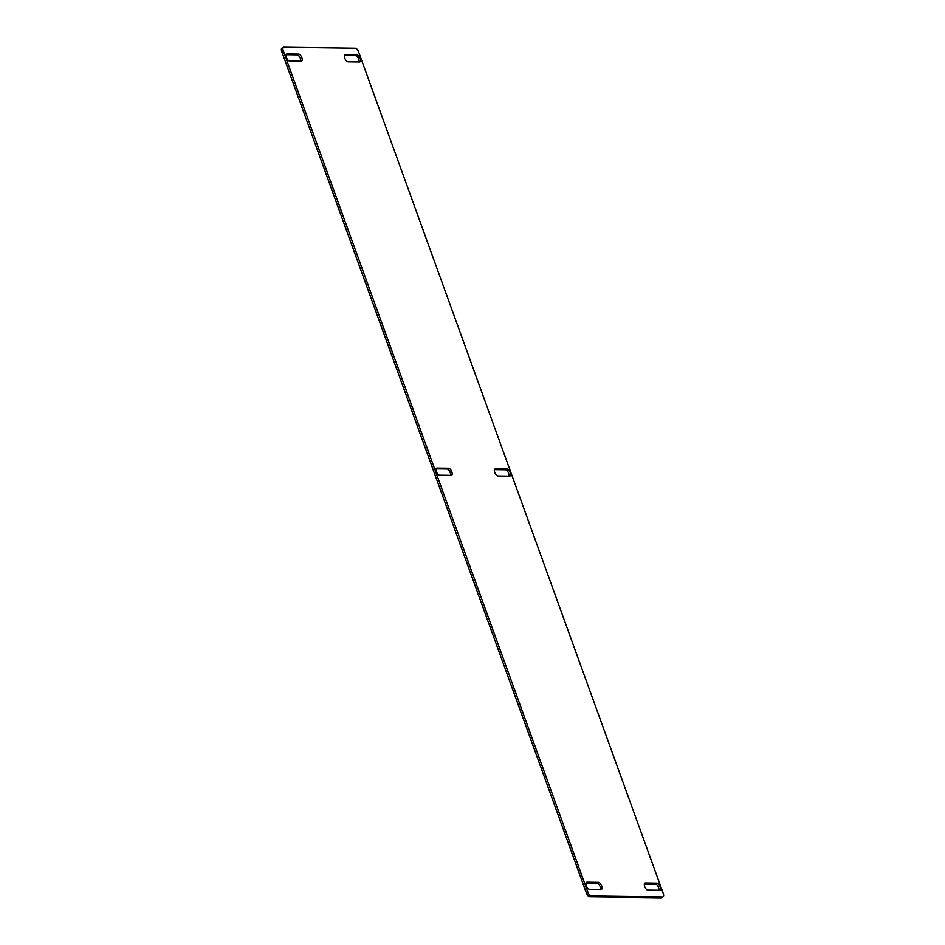 <?xml version="1.0" encoding="UTF-8"?>
<svg xmlns="http://www.w3.org/2000/svg" width="945" height="945" viewBox="0 0 945 945"><rect width="100%" height="100%" fill="white"/><g stroke="black" fill="none" stroke-linecap="round" stroke-linejoin="round"><path stroke-width="1.42" d="M506.969 469.039L495.393 468.885A3.863 1.772 64.1 0 0 494.991 468.968A3.863 1.772 64.1 0 0 494.908 472.819A3.863 1.772 64.1 0 0 497.968 475.996L509.544 476.15A3.863 1.772 64.1 0 0 509.946 476.067A3.863 1.772 64.1 0 0 510.028 472.216A3.863 1.772 64.1 0 0 506.969 469.039L505.433 469.795A3.863 1.772 64.1 0 1 508.115 472.205A3.863 1.772 64.1 0 1 508.93 476.15M494.471 469.641L505.433 469.795M448.58 468.247L436.992 468.094A3.863 1.772 64.1 0 0 436.59 468.177A3.863 1.772 64.1 0 0 436.507 472.027A3.863 1.772 64.1 0 0 439.567 475.205L451.155 475.359A3.863 1.772 64.1 0 0 451.556 475.276A3.863 1.772 64.1 0 0 451.639 471.437A3.863 1.772 64.1 0 0 448.58 468.247L447.032 469.003A3.863 1.772 64.1 0 1 449.726 471.413A3.863 1.772 64.1 0 1 450.529 475.359M436.07 468.85L447.032 469.003M656.905 883.209L645.317 883.055A3.863 1.772 64.1 0 0 644.915 883.138A3.863 1.772 64.1 0 0 644.833 886.989A3.863 1.772 64.1 0 0 647.892 890.166L659.48 890.32A3.863 1.772 64.1 0 0 659.882 890.237A3.863 1.772 64.1 0 0 659.964 886.398A3.863 1.772 64.1 0 0 656.905 883.209L655.357 883.965A3.863 1.772 64.1 0 1 658.039 886.375A3.863 1.772 64.1 0 1 658.854 890.32M644.395 883.811L655.357 883.965M598.504 882.429L586.928 882.264A3.863 1.772 64.1 0 0 586.526 882.358A3.863 1.772 64.1 0 0 586.432 886.197A3.863 1.772 64.1 0 0 589.491 889.375L601.079 889.54A3.863 1.772 64.1 0 0 601.481 889.446A3.863 1.772 64.1 0 0 601.563 885.607A3.863 1.772 64.1 0 0 598.504 882.429L596.968 883.173A3.863 1.772 64.1 0 1 599.65 885.583A3.863 1.772 64.1 0 1 600.465 889.528M585.994 883.032L596.968 883.173M298.655 54.078L287.067 53.924A3.863 1.772 64.1 0 0 286.666 54.007A3.863 1.772 64.1 0 0 286.583 57.858A3.863 1.772 64.1 0 0 289.642 61.035L301.219 61.189A3.863 1.772 64.1 0 0 301.62 61.106A3.863 1.772 64.1 0 0 301.703 57.255A3.863 1.772 64.1 0 0 298.655 54.078L297.108 54.834A3.863 1.772 64.1 0 1 299.789 57.243A3.863 1.772 64.1 0 1 300.604 61.189M286.146 54.68L297.108 54.834M357.045 54.869L345.468 54.715A3.863 1.772 64.1 0 0 345.067 54.798A3.863 1.772 64.1 0 0 344.972 58.649A3.863 1.772 64.1 0 0 348.032 61.827L359.62 61.98A3.863 1.772 64.1 0 0 360.021 61.897A3.863 1.772 64.1 0 0 360.104 58.047A3.863 1.772 64.1 0 0 357.045 54.869L355.509 55.625A3.863 1.772 64.1 0 1 358.19 58.023A3.863 1.772 64.1 0 1 359.005 61.968M344.535 55.471L355.509 55.625M283.524 47.333L281.988 48.089A3.863 1.772 -115.9 0 0 281.74 51.526L586.432 893.202L587.967 892.458A3.863 1.772 64.1 0 0 591.18 896.037L662.61 897.006A3.863 1.772 64.1 0 0 663.012 896.911A3.863 1.772 64.1 0 0 663.26 893.474L358.568 51.798A3.863 1.772 64.1 0 0 355.355 48.219L283.925 47.25A3.863 1.772 64.1 0 0 283.524 47.333A3.863 1.772 64.1 0 0 283.287 50.782L587.967 892.458M663.012 896.911L661.476 897.667A3.863 1.772 -115.9 0 1 661.075 897.75L662.61 897.006M586.432 893.202A3.863 1.772 -115.9 0 0 589.645 896.781L661.075 897.75M495.393 468.885L494.672 469.24M436.992 468.094L436.283 468.448M645.317 883.055L644.596 883.41M586.928 882.264L586.207 882.618M287.067 53.924L286.347 54.278M345.468 54.715L344.748 55.058M281.74 51.526L283.287 50.782M589.645 896.781L591.18 896.037"/></g></svg>
